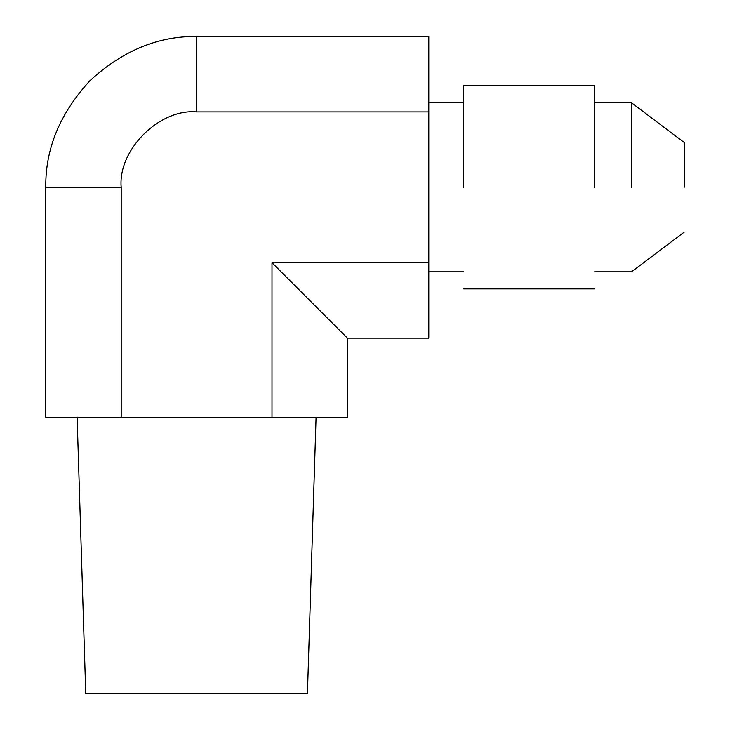 <?xml version="1.0" encoding="UTF-8"?>
<svg xmlns="http://www.w3.org/2000/svg" width="730" height="730" viewBox="0 0 730 730"><rect width="100%" height="100%" fill="white"/><g stroke="black" fill="none" stroke-linecap="round" stroke-linejoin="round"><path stroke-width="1.09" d="M196.607 36.5L196.607 111.909L428.802 111.909L428.802 36.5L196.607 36.5C158.109 35.98 122.567 50.708 89.963 80.674C59.997 113.278 45.269 148.829 45.789 187.318L45.789 417.377L347.416 417.377L347.416 338.127L428.802 338.127L428.802 262.727L272.007 262.727L347.416 338.127M272.007 417.377L272.007 262.727M196.607 111.909C159.295 108.533 117.822 150.006 121.198 187.318L121.198 417.377M428.802 111.909L428.802 262.727M463.623 187.318L463.623 85.729L463.623 187.318M594.585 187.318L594.585 85.729L594.585 187.318M631.523 187.318L631.523 102.793L631.523 187.318M684.211 187.318L684.211 142.505L684.211 187.318M316.081 417.377L307.449 693.5L85.757 693.5L77.124 417.377M45.789 187.318L121.198 187.318M463.623 271.834L428.802 271.834M463.623 102.793L428.802 102.793M594.585 288.898L463.623 288.898M463.623 85.729L594.585 85.729M684.211 232.131L631.523 271.834L594.585 271.834M594.585 102.793L631.523 102.793L684.211 142.505"/></g></svg>
